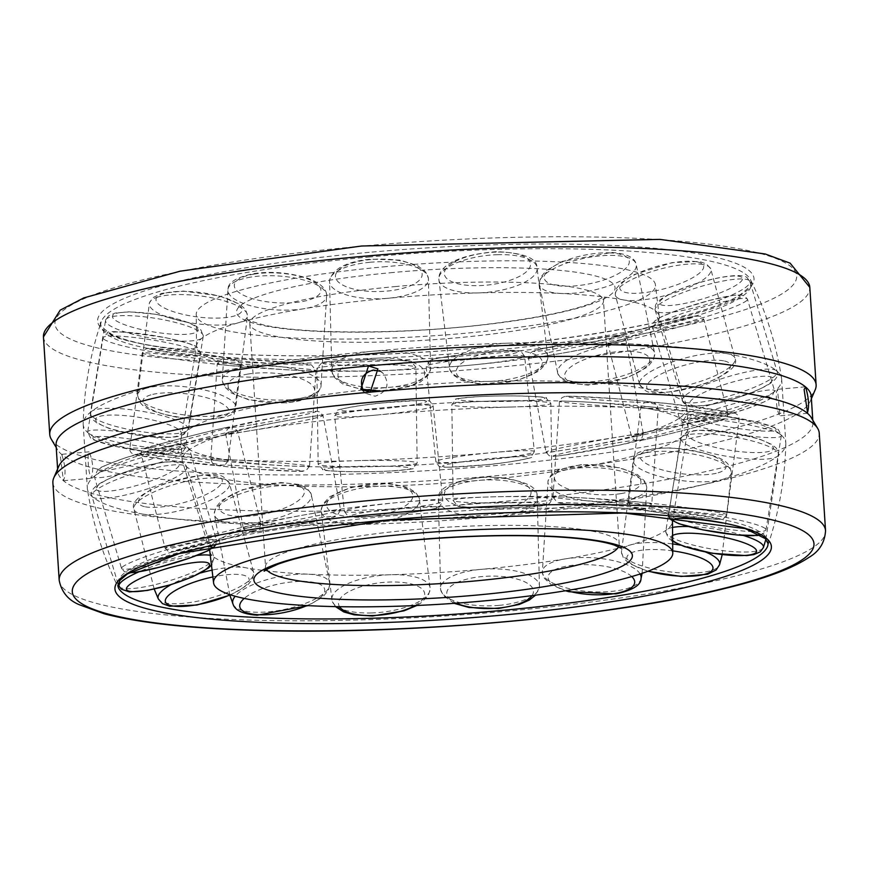 <?xml version="1.0" encoding="UTF-8"?>
<svg xmlns="http://www.w3.org/2000/svg" width="869" height="869" viewBox="0 0 869 869"><rect width="100%" height="100%" fill="white"/><g stroke="black" fill="none" stroke-linecap="round" stroke-linejoin="round"><path stroke-width="0.65" stroke-dasharray="4.34 3.26" d="M386.227 266.62A230.089 36.281 176.3 0 0 196.231 314.817A230.089 36.281 176.3 0 0 428.178 336.14A230.089 36.281 176.3 0 0 655.454 285.119A230.089 36.281 176.3 0 0 386.227 266.62M672.454 520.824A231.849 36.552 176.3 0 0 401.174 502.249A231.849 36.552 176.3 0 0 209.755 549.795M209.809 551.435A231.849 36.552 176.3 0 0 443.451 572.291A231.849 36.552 176.3 0 0 672.465 521.519M391.484 406.996A253.509 39.974 176.3 0 0 182.153 460.059A253.509 39.974 176.3 0 0 182.794 462.482A253.509 39.974 176.3 0 0 437.715 483.588A253.509 39.974 176.3 0 0 687.803 429.818A253.509 39.974 176.3 0 0 688.118 427.342A253.509 39.974 176.3 0 0 391.484 406.996M362.873 389.985A253.509 39.974 176.3 0 0 181.197 437.824A253.509 39.974 176.3 0 0 180.882 440.311A253.509 39.974 176.3 0 0 436.444 463.84A253.509 39.974 176.3 0 0 686.847 407.594A253.509 39.974 176.3 0 0 686.206 405.171A253.509 39.974 176.3 0 0 390.214 387.248A253.509 39.974 176.3 0 0 363.59 389.909M387.987 298.273A231.849 36.552 176.3 0 0 196.535 346.134A231.849 36.552 176.3 0 0 196.535 346.286A231.849 36.552 176.3 0 0 430.264 368.315A231.849 36.552 176.3 0 0 659.213 316.37A231.849 36.552 176.3 0 0 659.191 316.218A231.849 36.552 176.3 0 0 387.987 298.273M372.182 351.261A349.968 55.181 176.3 0 0 83.185 423.724A349.968 55.181 176.3 0 0 83.185 424.365A349.968 55.181 176.3 0 0 435.999 456.985A349.968 55.181 176.3 0 0 781.665 379.199A349.968 55.181 176.3 0 0 781.589 378.569A349.968 55.181 176.3 0 0 372.182 351.261A49.511 18.499 178.6 0 0 331.806 371.541A49.511 18.499 178.6 0 0 381.654 387.748A49.511 18.499 178.6 0 0 430.633 369.064A49.511 18.499 178.6 0 0 372.182 351.261M380.09 371.237L382.903 373.083C390.3 384 387.683 391.713 375.05 396.231L365.675 393.32L363.503 390.963M376.31 415.067A349.968 55.181 176.3 0 0 87.335 488.454A349.968 55.181 176.3 0 0 87.411 489.084A349.968 55.181 176.3 0 0 440.127 520.792A349.968 55.181 176.3 0 0 785.815 443.918A349.968 55.181 176.3 0 0 785.815 443.288A349.968 55.181 176.3 0 0 376.31 415.067A49.511 3.291 174.2 0 1 334.641 416.012A49.511 3.291 174.2 0 1 383.566 407.757A49.511 3.291 174.2 0 1 433.142 405.997A49.511 3.291 174.2 0 1 376.31 415.067M88.149 454.476C87.91 466.273 89.018 474.213 91.473 478.308C93.624 469.217 92.831 460.396 89.072 451.837L88.149 454.476M776.408 391.995L777.527 389.334L779.928 415.816C777.136 411.754 775.963 403.813 776.408 391.995M51.293 439.193A383.979 60.548 176.3 0 0 436.846 470.086A383.979 60.548 176.3 0 0 815.209 389.79M56.072 445.145A378.373 59.657 176.3 0 0 57.582 449.816A378.373 59.657 176.3 0 0 61.71 454.498A378.373 59.657 176.3 0 0 453.216 479.188A378.373 59.657 176.3 0 0 810.332 401.141A378.373 59.657 176.3 0 0 811.233 396.307M58.668 466.512A378.373 59.657 176.3 0 0 57.767 471.346A378.373 59.657 176.3 0 0 63.404 480.687C66.044 474.42 65.479 465.697 61.71 454.498L60.461 456.985L63.404 480.687A378.373 59.657 176.3 0 0 469.966 504.27A378.373 59.657 176.3 0 0 812.928 422.508A378.373 59.657 176.3 0 0 811.418 417.826M63.404 480.687L91.473 478.308M52.879 482.762A383.979 60.548 176.3 0 0 439.964 518.402A383.979 60.548 176.3 0 0 819.25 433.207M393.19 272.486A189.627 29.894 176.3 0 0 280.73 328.319A189.627 29.894 176.3 0 0 603.597 299.001A189.627 29.894 176.3 0 0 393.19 272.486M396.123 286.498A177.222 27.938 176.3 0 0 249.783 323.594A177.222 27.938 176.3 0 0 428.439 340.04A177.222 27.938 176.3 0 0 603.488 300.717A177.222 27.938 176.3 0 0 396.123 286.498M618.576 546.786A177.222 27.938 176.3 0 0 619.217 544.059A177.222 27.938 176.3 0 0 411.852 529.84A177.222 27.938 176.3 0 0 265.512 566.925A177.222 27.938 176.3 0 0 266.501 569.553M369.977 256.942A326.027 51.401 176.3 0 0 101.239 321.812L101.239 321.812A326.027 51.401 176.3 0 0 429.427 355.443A326.027 51.401 176.3 0 0 750.566 279.818L750.566 279.818A326.027 51.401 176.3 0 0 369.977 256.942M785.815 443.918C784.946 478.797 778.928 512.775 767.761 545.841A326.027 51.401 176.3 0 0 386.748 516.316A326.027 51.401 176.3 0 0 118.434 587.835C103.118 556.475 92.766 523.562 87.411 489.084M361.862 246.144A371.574 58.581 176.3 0 0 141.506 355.551A371.574 58.581 176.3 0 0 774.16 298.11A371.574 58.581 176.3 0 0 361.862 246.144M43.45 336.933A383.979 60.548 176.3 0 0 430.535 372.573A383.979 60.548 176.3 0 0 809.81 287.378M369.216 252.325A328.906 51.858 176.3 0 0 174.158 349.164A328.906 51.858 176.3 0 0 734.153 298.317A328.906 51.858 176.3 0 0 369.216 252.325M59.19 580.275A383.979 60.548 176.3 0 0 446.275 615.904A383.979 60.548 176.3 0 0 825.55 530.709M88.421 433.153A49.511 5.811 -170.7 0 0 139.942 446.286A49.511 5.811 -170.7 0 0 185.379 447.926A49.511 5.811 -170.7 0 0 137.476 434.131A49.511 5.811 -170.7 0 0 87.671 431.991A49.511 5.811 -170.7 0 0 88.421 433.153M93.537 439.214A43.363 5.095 -170.7 0 0 163.22 453.477A43.363 5.095 -170.7 0 0 150.294 442.593A43.363 5.095 -170.7 0 0 93.537 439.214M103.759 339.106A49.511 5.811 -170.7 0 0 156.018 352.347A49.511 5.811 -170.7 0 0 200.75 353.705A49.511 5.811 -170.7 0 0 152.901 340.094A49.511 5.811 -170.7 0 0 103.042 337.748A49.511 5.811 -170.7 0 0 103.759 339.106M110.58 334.706A43.363 5.095 -170.7 0 0 180.274 348.958A43.363 5.095 -170.7 0 0 167.337 338.084A43.363 5.095 -170.7 0 0 110.58 334.706M119.194 586.379A49.511 9.396 163.2 0 0 119.792 587.14A49.511 9.396 163.2 0 0 171.486 580.123A49.511 9.396 163.2 0 0 213.937 557.746A49.511 9.396 163.2 0 0 210.494 555.367M196.752 555.487A49.511 9.396 163.2 0 0 138.986 571.824M92.538 496.959A49.511 9.396 163.2 0 0 145.416 489.562A49.511 9.396 163.2 0 0 186.553 467.109A49.511 9.396 163.2 0 0 136.629 472.606A49.511 9.396 163.2 0 0 91.788 495.71A49.511 9.396 163.2 0 0 92.538 496.959M96.817 490.04A43.363 8.234 163.2 0 0 164.643 475.354A43.363 8.234 163.2 0 0 151.706 464.481A43.363 8.234 163.2 0 0 96.817 490.04M137.66 450.164A49.511 1.781 -172.6 0 0 192.57 458.006A49.511 1.781 -172.6 0 0 228.091 460.885A49.511 1.781 -172.6 0 0 179.22 452.771A49.511 1.781 -172.6 0 0 129.894 448.198A49.511 1.781 -172.6 0 0 137.66 450.164M142.103 455.997A43.363 1.553 -172.6 0 0 216.522 465.469A43.363 1.553 -172.6 0 0 176.32 457.996A43.363 1.553 -172.6 0 0 142.103 455.997M149.957 355.063A49.511 1.781 -172.6 0 0 205.106 362.938A49.511 1.781 -172.6 0 0 240.387 365.762A49.511 1.781 -172.6 0 0 191.517 357.67A49.511 1.781 -172.6 0 0 142.19 353.075A49.511 1.781 -172.6 0 0 149.957 355.063M155.768 350.316A43.363 1.553 -172.6 0 0 230.176 359.788A43.363 1.553 -172.6 0 0 189.974 352.314A43.363 1.553 -172.6 0 0 155.768 350.316M158.31 598.915A49.511 13.426 164.8 0 0 165.99 603.097A49.511 13.426 164.8 0 0 220.52 594.993A49.511 13.426 164.8 0 0 253.781 572.986A49.511 13.426 164.8 0 0 212.503 570.042M200.609 572.964A49.511 13.426 164.8 0 0 171.052 584.631M230.307 594.776A43.363 11.764 164.8 0 0 248.197 577.483A43.363 11.764 164.8 0 0 213.144 576.886M141.788 513.97A49.511 13.426 164.8 0 0 198.132 505.226A49.511 13.426 164.8 0 0 229.297 482.816A49.511 13.426 164.8 0 0 178.156 483.36A49.511 13.426 164.8 0 0 133.815 508.756A49.511 13.426 164.8 0 0 141.788 513.97M145.395 506.823A43.363 11.764 164.8 0 0 217.934 487.357A43.363 11.764 164.8 0 0 177.732 479.873A43.363 11.764 164.8 0 0 145.395 506.823M231.784 459.831A49.511 1.369 -176.1 0 1 283.066 463.199A49.511 1.369 -176.1 0 1 309.538 466.208A49.511 1.369 -176.1 0 1 260.059 464.231A49.511 1.369 -176.1 0 1 210.754 459.538A49.511 1.369 -176.1 0 1 231.784 459.831M234.945 465.523A43.363 1.195 -176.1 0 1 302.89 470.987A43.363 1.195 -176.1 0 1 241.539 468.043A43.363 1.195 -176.1 0 1 234.945 465.523M238.247 364.133A49.511 1.369 -176.1 0 1 289.366 367.489A49.511 1.369 -176.1 0 1 316.012 370.498A49.511 1.369 -176.1 0 1 266.522 368.532A49.511 1.369 -176.1 0 1 217.217 363.818A49.511 1.369 -176.1 0 1 238.247 364.133M242.125 359.179A43.363 1.195 -176.1 0 1 310.07 364.643A43.363 1.195 -176.1 0 1 248.719 361.7A43.363 1.195 -176.1 0 1 242.125 359.179M232.99 604.031A49.511 16.576 168.3 0 0 254.291 612.167A49.511 16.576 168.3 0 0 304.574 603.694A49.511 16.576 168.3 0 0 329.807 583.935A49.511 16.576 168.3 0 0 288.617 575.126A49.511 16.576 168.3 0 0 235.173 596.243M307.029 605.574A43.363 14.523 168.3 0 0 309.929 581.785A43.363 14.523 168.3 0 0 244.232 598.415M235.912 523.638A49.511 16.576 168.3 0 0 288.302 514.361A49.511 16.576 168.3 0 0 311.091 493.777A49.511 16.576 168.3 0 0 259.483 488.411A49.511 16.576 168.3 0 0 214.274 513.883A49.511 16.576 168.3 0 0 235.912 523.638M238.236 516.36A43.363 14.523 168.3 0 0 304.302 492.875A43.363 14.523 168.3 0 0 242.951 489.92A43.363 14.523 168.3 0 0 238.236 516.36M356.453 460.679A49.511 3.15 179.3 0 1 417.142 462.981A49.511 3.15 179.3 0 1 367.685 466.74A49.511 3.15 179.3 0 1 318.141 464.274A49.511 3.15 179.3 0 1 356.453 460.679M357.909 466.371A43.363 2.759 179.3 0 1 409.19 469.184A43.363 2.759 179.3 0 1 336.021 471.215A43.363 2.759 179.3 0 1 357.909 466.371M355.204 364.926A49.511 3.15 179.3 0 1 415.893 367.174A49.511 3.15 179.3 0 1 366.425 370.987A49.511 3.15 179.3 0 1 316.881 368.467A49.511 3.15 179.3 0 1 355.204 364.926M356.518 359.962A43.363 2.759 179.3 0 1 407.8 362.786A43.363 2.759 179.3 0 1 334.63 364.817A43.363 2.759 179.3 0 1 356.518 359.962M371.248 612.96A49.511 18.358 173.1 0 0 430.198 588.965A49.511 18.358 173.1 0 0 378.808 575.626A49.511 18.358 173.1 0 0 332.056 600.794A49.511 18.358 173.1 0 0 371.248 612.96M414.915 605.574A43.363 16.076 173.1 0 0 391.528 582.002A43.363 16.076 173.1 0 0 339.551 606.692M360.581 524.485A49.511 18.358 173.1 0 0 419.292 498.437A49.511 18.358 173.1 0 0 368.141 487.151A49.511 18.358 173.1 0 0 321.139 510.266A49.511 18.358 173.1 0 0 360.581 524.485M361.2 517.196A43.363 16.076 173.1 0 0 410.602 491.072A43.363 16.076 173.1 0 0 337.444 493.103A43.363 16.076 173.1 0 0 361.2 517.196M492.69 452.586A49.511 3.291 174.2 0 1 534.359 451.641A49.511 3.291 174.2 0 1 485.434 459.886A49.511 3.291 174.2 0 1 435.858 461.656A49.511 3.291 174.2 0 1 492.69 452.586M492.288 458.387A43.363 2.879 174.2 0 1 519.238 460.331A43.363 2.879 174.2 0 1 445.395 467.033A43.363 2.879 174.2 0 1 492.288 458.387M483.012 357.333A49.511 3.291 174.2 0 1 524.659 356.323A49.511 3.291 174.2 0 1 475.745 364.643A49.511 3.291 174.2 0 1 426.158 366.349A49.511 3.291 174.2 0 1 483.012 357.333M481.524 352.532A43.363 2.879 174.2 0 1 508.474 354.487A43.363 2.879 174.2 0 1 434.63 361.189A43.363 2.879 174.2 0 1 481.524 352.532M499.045 605.367A49.511 18.499 178.6 0 0 539.464 587.183A49.511 18.499 178.6 0 0 489.573 568.88A49.511 18.499 178.6 0 0 440.648 589.66A49.511 18.499 178.6 0 0 499.045 605.367M532.013 595.634A43.363 16.207 178.6 0 0 481.285 576.647A43.363 16.207 178.6 0 0 456.312 603.184M496.818 516.392A49.511 18.499 178.6 0 0 537.194 496.112A49.511 18.499 178.6 0 0 487.346 479.905A49.511 18.499 178.6 0 0 438.367 498.578A49.511 18.499 178.6 0 0 496.818 516.392M495.58 509.212A43.363 16.207 178.6 0 0 520.65 482.208A43.363 16.207 178.6 0 0 446.818 488.91A43.363 16.207 178.6 0 0 495.58 509.212M619.76 436.781A49.511 1.771 169.5 0 1 643.332 433.935A49.511 1.771 169.5 0 1 594.983 444.732A49.511 1.771 169.5 0 1 545.993 452.065A49.511 1.771 169.5 0 1 570.455 445.927A49.511 1.771 169.5 0 1 619.76 436.781M617.62 442.788A43.363 1.553 169.5 0 1 616.273 445.775A43.363 1.553 169.5 0 1 553.01 456.127A43.363 1.553 169.5 0 1 617.62 442.788M602.206 342.505A49.511 1.771 169.5 0 1 625.767 339.649A49.511 1.771 169.5 0 1 577.429 350.457A49.511 1.771 169.5 0 1 528.428 357.767A49.511 1.771 169.5 0 1 553.118 351.608A49.511 1.771 169.5 0 1 602.206 342.505M598.111 338.03A43.363 1.553 169.5 0 1 596.764 341.017A43.363 1.553 169.5 0 1 533.501 351.369A43.363 1.553 169.5 0 1 598.111 338.03M640.127 573.985A49.511 16.978 -176.4 0 0 585.988 557.507A49.511 16.978 -176.4 0 0 542.321 572.497A49.511 16.978 -176.4 0 0 568.587 588.476A49.511 16.978 -176.4 0 0 618.25 590.54A49.511 16.978 -176.4 0 0 641.007 578.689M631.752 576.56A43.363 14.871 -176.4 0 0 564.654 566.534A43.363 14.871 -176.4 0 0 566.642 590.583M623.888 500.587A49.511 16.978 -176.4 0 0 646.753 486.988A49.511 16.978 -176.4 0 0 598.426 467.815A49.511 16.978 -176.4 0 0 548.067 480.796A49.511 16.978 -176.4 0 0 572.008 497.97A49.511 16.978 -176.4 0 0 623.888 500.587M620.911 493.614A43.363 14.871 -176.4 0 0 617.685 467.652A43.363 14.871 -176.4 0 0 554.422 478.015A43.363 14.871 -176.4 0 0 620.911 493.614M718.305 415.664A49.511 1.173 165.7 0 0 727.603 412.579A49.511 1.173 165.7 0 0 679.33 423.648A49.511 1.173 165.7 0 0 631.644 436.998A49.511 1.173 165.7 0 0 664.904 429.677A49.511 1.173 165.7 0 0 718.305 415.664M714.818 421.965A43.363 1.021 165.7 0 0 685.532 427.733A43.363 1.021 165.7 0 0 642.463 440.159A43.363 1.021 165.7 0 0 714.818 421.965M694.646 322.692A49.511 1.173 165.7 0 0 703.944 319.607A49.511 1.173 165.7 0 0 655.671 330.687A49.511 1.173 165.7 0 0 607.985 344.026A49.511 1.173 165.7 0 0 641.105 336.748A49.511 1.173 165.7 0 0 694.646 322.692M688.53 318.662A43.363 1.021 165.7 0 0 659.245 324.43A43.363 1.021 165.7 0 0 616.175 336.857A43.363 1.021 165.7 0 0 688.53 318.662M672.291 543.896A49.511 14.034 -172.7 0 0 621.444 552.097A49.511 14.034 -172.7 0 0 655.813 569.564A49.511 14.034 -172.7 0 0 710.69 570.737A49.511 14.034 -172.7 0 0 719.565 564.72M705.758 552.108A49.511 14.034 -172.7 0 0 680.46 545.135M672.639 550.859A43.363 12.296 -172.7 0 0 628.732 554.444A43.363 12.296 -172.7 0 0 648.393 571.085M722.432 479.471A49.511 14.034 -172.7 0 0 731.459 472.291A49.511 14.034 -172.7 0 0 684.12 452.64A49.511 14.034 -172.7 0 0 633.338 459.668A49.511 14.034 -172.7 0 0 665.611 477.885A49.511 14.034 -172.7 0 0 722.432 479.471M718.109 472.79A43.363 12.296 -172.7 0 0 686.944 449.621A43.363 12.296 -172.7 0 0 643.875 462.047A43.363 12.296 -172.7 0 0 718.109 472.79M773.334 392.451A49.511 5.095 163.5 0 0 774.561 390.811A49.511 5.095 163.5 0 0 725.626 399.892A49.511 5.095 163.5 0 0 679.612 418.88A49.511 5.095 163.5 0 0 722.715 411.33A49.511 5.095 163.5 0 0 773.334 392.451M769.098 399.077A43.363 4.464 163.5 0 0 716.458 408.962A43.363 4.464 163.5 0 0 700.153 421.563A43.363 4.464 163.5 0 0 769.098 399.077M746.265 300.924A49.511 5.095 163.5 0 0 747.449 299.142A49.511 5.095 163.5 0 0 698.524 308.376A49.511 5.095 163.5 0 0 652.51 327.222A49.511 5.095 163.5 0 0 694.994 319.988A49.511 5.095 163.5 0 0 746.265 300.924M739.019 297.361A43.363 4.464 163.5 0 0 686.391 307.246A43.363 4.464 163.5 0 0 670.086 319.857A43.363 4.464 163.5 0 0 739.019 297.361M672.226 527.516A49.511 10.113 -170.7 0 0 665.73 531.567A49.511 10.113 -170.7 0 0 709.115 548.567A49.511 10.113 -170.7 0 0 762.309 548.969A49.511 10.113 -170.7 0 0 763.406 547.524M743.462 535.489A49.511 10.113 -170.7 0 0 688.129 526.505M672.128 535.804A43.363 8.864 -170.7 0 0 672.182 540.04M777.462 456.268A49.511 10.113 -170.7 0 0 778.657 454.237A49.511 10.113 -170.7 0 0 731.296 436.553A49.511 10.113 -170.7 0 0 680.97 438.313A49.511 10.113 -170.7 0 0 722.932 455.628A49.511 10.113 -170.7 0 0 777.462 456.268M772.378 449.903A43.363 8.864 -170.7 0 0 717.881 430.839A43.363 8.864 -170.7 0 0 701.565 443.451A43.363 8.864 -170.7 0 0 772.378 449.903M776.462 370.694A49.511 9.396 163.2 0 0 723.486 378.113A49.511 9.396 163.2 0 0 682.458 400.576A49.511 9.396 163.2 0 0 732.48 395.004A49.511 9.396 163.2 0 0 777.212 371.932A49.511 9.396 163.2 0 0 776.462 370.694M772.183 377.602A43.363 8.234 163.2 0 0 704.357 392.299A43.363 8.234 163.2 0 0 717.294 403.173A43.363 8.234 163.2 0 0 772.183 377.602M749.208 280.513A49.511 9.396 163.2 0 0 697.611 287.498A49.511 9.396 163.2 0 0 655.052 309.864A49.511 9.396 163.2 0 0 655.063 309.896A49.511 9.396 163.2 0 0 705.215 304.823A49.511 9.396 163.2 0 0 749.806 281.274A49.511 9.396 163.2 0 0 749.806 281.263A49.511 9.396 163.2 0 0 749.208 280.513M741.898 277.396A43.363 8.234 163.2 0 0 674.072 292.082A43.363 8.234 163.2 0 0 687.01 302.955A43.363 8.234 163.2 0 0 741.898 277.396M765.241 528.548A49.511 5.811 -170.7 0 0 712.906 515.295A49.511 5.811 -170.7 0 0 668.25 513.959A49.511 5.811 -170.7 0 0 716.186 527.57A49.511 5.811 -170.7 0 0 765.958 529.894A49.511 5.811 -170.7 0 0 765.241 528.548M759.017 534.207A43.363 5.095 -170.7 0 0 758.42 532.947A43.363 5.095 -170.7 0 0 722.889 523.04M780.579 434.5A49.511 5.811 -170.7 0 0 729.113 421.378A49.511 5.811 -170.7 0 0 683.631 419.705A49.511 5.811 -170.7 0 0 731.459 433.512A49.511 5.811 -170.7 0 0 781.329 435.662A49.511 5.811 -170.7 0 0 780.579 434.5M775.463 428.439A43.363 5.095 -170.7 0 0 705.78 414.176A43.363 5.095 -170.7 0 0 718.706 425.05A43.363 5.095 -170.7 0 0 775.463 428.439M727.212 353.683A49.511 13.426 164.8 0 0 670.89 362.416A49.511 13.426 164.8 0 0 639.703 384.826A49.511 13.426 164.8 0 0 690.822 384.304A49.511 13.426 164.8 0 0 735.185 358.897A49.511 13.426 164.8 0 0 727.212 353.683M723.605 360.831A43.363 11.764 164.8 0 0 651.066 380.296A43.363 11.764 164.8 0 0 691.268 387.78A43.363 11.764 164.8 0 0 723.605 360.831M703.01 264.545A49.511 13.426 164.8 0 0 648.48 272.66A49.511 13.426 164.8 0 0 615.219 294.667L615.219 294.667A49.511 13.426 164.8 0 0 666.621 295.178A49.511 13.426 164.8 0 0 710.69 268.738A49.511 13.426 164.8 0 0 710.69 268.727A49.511 13.426 164.8 0 0 703.01 264.545M696.71 261.786A43.363 11.764 164.8 0 0 624.17 281.252A43.363 11.764 164.8 0 0 664.372 288.736A43.363 11.764 164.8 0 0 696.71 261.786M719.043 512.591A49.511 1.781 -172.6 0 0 663.894 504.715A49.511 1.781 -172.6 0 0 628.613 501.88A49.511 1.781 -172.6 0 0 677.483 509.984A49.511 1.781 -172.6 0 0 726.81 514.578A49.511 1.781 -172.6 0 0 719.043 512.591M713.232 517.337A43.363 1.553 -172.6 0 0 638.824 507.854A43.363 1.553 -172.6 0 0 679.026 515.339A43.363 1.553 -172.6 0 0 713.232 517.337M731.34 417.489A49.511 1.781 -172.6 0 0 676.43 409.647A49.511 1.781 -172.6 0 0 640.909 406.768A49.511 1.781 -172.6 0 0 689.769 414.882A49.511 1.781 -172.6 0 0 739.106 419.455A49.511 1.781 -172.6 0 0 731.34 417.489M726.897 411.656A43.363 1.553 -172.6 0 0 652.478 402.173A43.363 1.553 -172.6 0 0 692.68 409.657A43.363 1.553 -172.6 0 0 726.897 411.656M633.088 344.015A49.511 16.576 168.3 0 0 580.698 353.292A49.511 16.576 168.3 0 0 557.909 373.876A49.511 16.576 168.3 0 0 609.517 379.232A49.511 16.576 168.3 0 0 654.726 353.77A49.511 16.576 168.3 0 0 633.088 344.015M630.764 351.293A43.363 14.523 168.3 0 0 564.698 374.778A43.363 14.523 168.3 0 0 626.049 377.722A43.363 14.523 168.3 0 0 630.764 351.293M614.709 255.486A49.511 16.576 168.3 0 0 564.426 263.948A49.511 16.576 168.3 0 0 539.193 283.718L539.193 283.718A49.511 16.576 168.3 0 0 591.137 290.702A49.511 16.576 168.3 0 0 636.01 263.611L636.01 263.611A49.511 16.576 168.3 0 0 614.709 255.486M610.342 252.912A43.363 14.523 168.3 0 0 544.276 276.396A43.363 14.523 168.3 0 0 605.628 279.351A43.363 14.523 168.3 0 0 610.342 252.912M630.753 503.52A49.511 1.369 -176.1 0 1 579.634 500.164A49.511 1.369 -176.1 0 1 552.988 497.155A49.511 1.369 -176.1 0 1 602.478 499.121A49.511 1.369 -176.1 0 1 651.783 503.824A49.511 1.369 -176.1 0 1 630.753 503.52M626.875 508.463A43.363 1.195 -176.1 0 1 558.93 502.999A43.363 1.195 -176.1 0 1 620.281 505.954A43.363 1.195 -176.1 0 1 626.875 508.463M637.216 407.822A49.511 1.369 -176.1 0 1 585.934 404.454A49.511 1.369 -176.1 0 1 559.462 401.445A49.511 1.369 -176.1 0 1 608.952 403.422A49.511 1.369 -176.1 0 1 658.246 408.115A49.511 1.369 -176.1 0 1 637.216 407.822M634.055 402.119A43.363 1.195 -176.1 0 1 566.11 396.655A43.363 1.195 -176.1 0 1 627.461 399.61A43.363 1.195 -176.1 0 1 634.055 402.119M508.419 343.157A49.511 18.358 173.1 0 0 449.707 369.216A49.511 18.358 173.1 0 0 500.859 380.503A49.511 18.358 173.1 0 0 547.861 357.387A49.511 18.358 173.1 0 0 508.419 343.157M507.8 350.457A43.363 16.076 173.1 0 0 458.397 376.581A43.363 16.076 173.1 0 0 531.556 374.55A43.363 16.076 173.1 0 0 507.8 350.457M497.752 254.682A49.511 18.358 173.1 0 0 438.802 278.688L438.802 278.688A49.511 18.358 173.1 0 0 490.192 292.017A49.511 18.358 173.1 0 0 536.944 266.859L536.944 266.859A49.511 18.358 173.1 0 0 497.752 254.682M495.949 252.129A43.363 16.076 173.1 0 0 446.547 278.265A43.363 16.076 173.1 0 0 519.716 276.233A43.363 16.076 173.1 0 0 495.949 252.129M513.796 502.727A49.511 3.15 179.3 0 1 453.107 500.479A49.511 3.15 179.3 0 1 502.575 496.655A49.511 3.15 179.3 0 1 552.119 499.186A49.511 3.15 179.3 0 1 513.796 502.727M512.482 507.692A43.363 2.759 179.3 0 1 461.2 504.867A43.363 2.759 179.3 0 1 534.37 502.836A43.363 2.759 179.3 0 1 512.482 507.692M512.547 406.974A49.511 3.15 179.3 0 1 451.858 404.672A49.511 3.15 179.3 0 1 501.315 400.902A49.511 3.15 179.3 0 1 550.859 403.379A49.511 3.15 179.3 0 1 512.547 406.974M511.091 401.282A43.363 2.759 179.3 0 1 459.81 398.458A43.363 2.759 179.3 0 1 532.979 396.427A43.363 2.759 179.3 0 1 511.091 401.282M375.701 390.398A43.363 16.207 178.6 0 0 424.659 372.844A43.363 16.207 178.6 0 0 373.42 358.441A43.363 16.207 178.6 0 0 338.356 372.975A43.363 16.207 178.6 0 0 362.46 389.203M369.955 262.275A49.511 18.499 178.6 0 0 329.536 280.459L329.536 280.459A49.511 18.499 178.6 0 0 379.427 298.762A49.511 18.499 178.6 0 0 428.352 277.993L428.352 277.993A49.511 18.499 178.6 0 0 369.955 262.275M370.944 259.559A43.363 16.207 178.6 0 0 345.873 286.564A43.363 16.207 178.6 0 0 419.716 279.861A43.363 16.207 178.6 0 0 370.944 259.559M385.988 510.32A49.511 3.291 174.2 0 1 344.341 511.32A49.511 3.291 174.2 0 1 393.255 503.01A49.511 3.291 174.2 0 1 442.842 501.304A49.511 3.291 174.2 0 1 385.988 510.32M387.476 515.111A43.363 2.879 174.2 0 1 360.526 513.166A43.363 2.879 174.2 0 1 434.37 506.464A43.363 2.879 174.2 0 1 387.476 515.111M376.712 409.266A43.363 2.879 174.2 0 1 349.762 407.322A43.363 2.879 174.2 0 1 423.605 400.62A43.363 2.879 174.2 0 1 376.712 409.266M245.112 367.066A49.511 16.978 -176.4 0 0 222.247 380.665A49.511 16.978 -176.4 0 0 270.574 399.827A49.511 16.978 -176.4 0 0 320.933 386.846A49.511 16.978 -176.4 0 0 296.992 369.683A49.511 16.978 -176.4 0 0 245.112 367.066M248.089 374.028A43.363 14.871 -176.4 0 0 251.315 399.99A43.363 14.871 -176.4 0 0 314.578 389.638A43.363 14.871 -176.4 0 0 248.089 374.028M250.75 277.113A49.511 16.978 -176.4 0 0 227.993 288.964L227.993 288.964A49.511 16.978 -176.4 0 0 276.212 309.875A49.511 16.978 -176.4 0 0 326.679 295.156A49.511 16.978 -176.4 0 0 326.679 295.145A49.511 16.978 -176.4 0 0 300.413 279.177A49.511 16.978 -176.4 0 0 250.75 277.113M254.356 274.072A43.363 14.871 -176.4 0 0 257.582 300.033A43.363 14.871 -176.4 0 0 320.846 289.67A43.363 14.871 -176.4 0 0 254.356 274.072M266.794 525.148A49.511 1.771 169.5 0 1 243.233 528.004A49.511 1.771 169.5 0 1 291.571 517.196A49.511 1.771 169.5 0 1 340.572 509.875A49.511 1.771 169.5 0 1 315.882 516.045A49.511 1.771 169.5 0 1 266.794 525.148M270.889 529.623A43.363 1.553 169.5 0 1 272.236 526.636A43.363 1.553 169.5 0 1 335.499 516.284A43.363 1.553 169.5 0 1 270.889 529.623M249.24 430.872A49.511 1.771 169.5 0 1 225.668 433.718A49.511 1.771 169.5 0 1 274.017 422.921A49.511 1.771 169.5 0 1 323.007 415.588A49.511 1.771 169.5 0 1 298.545 421.726A49.511 1.771 169.5 0 1 249.24 430.872M251.38 424.854A43.363 1.553 169.5 0 1 252.727 421.878A43.363 1.553 169.5 0 1 315.99 411.515A43.363 1.553 169.5 0 1 251.38 424.854M146.568 388.182A49.511 14.034 -172.7 0 0 137.541 395.362A49.511 14.034 -172.7 0 0 184.88 415.013A49.511 14.034 -172.7 0 0 235.662 407.985A49.511 14.034 -172.7 0 0 203.389 389.757A49.511 14.034 -172.7 0 0 146.568 388.182M150.891 394.863A43.363 12.296 -172.7 0 0 182.055 418.032A43.363 12.296 -172.7 0 0 225.125 405.606A43.363 12.296 -172.7 0 0 150.891 394.863M158.31 296.916A49.511 14.034 -172.7 0 0 149.435 302.933L149.435 302.933A49.511 14.034 -172.7 0 0 196.622 323.746A49.511 14.034 -172.7 0 0 247.556 315.556L247.556 315.556A49.511 14.034 -172.7 0 0 213.177 298.078A49.511 14.034 -172.7 0 0 158.31 296.916M163.937 293.44A43.363 12.296 -172.7 0 0 195.101 316.62A43.363 12.296 -172.7 0 0 238.171 304.193A43.363 12.296 -172.7 0 0 163.937 293.44M174.354 544.95A49.511 1.173 165.7 0 0 165.056 548.046A49.511 1.173 165.7 0 0 213.318 536.966A49.511 1.173 165.7 0 0 261.015 523.627A49.511 1.173 165.7 0 0 227.906 530.905A49.511 1.173 165.7 0 0 174.354 544.95M180.47 548.991A43.363 1.021 165.7 0 0 209.755 543.223A43.363 1.021 165.7 0 0 252.825 530.796A43.363 1.021 165.7 0 0 180.47 548.991M150.695 451.989A49.511 1.173 165.7 0 0 141.397 455.074A49.511 1.173 165.7 0 0 189.681 443.994A49.511 1.173 165.7 0 0 237.356 430.655A49.511 1.173 165.7 0 0 204.085 437.976A49.511 1.173 165.7 0 0 150.695 451.989M154.182 445.688A43.363 1.021 165.7 0 0 183.468 439.91A43.363 1.021 165.7 0 0 226.537 427.483A43.363 1.021 165.7 0 0 154.182 445.688M91.538 411.385A49.511 10.113 -170.7 0 0 90.343 413.416A49.511 10.113 -170.7 0 0 137.606 431.078A49.511 10.113 -170.7 0 0 188.019 429.373A49.511 10.113 -170.7 0 0 146.166 412.036A49.511 10.113 -170.7 0 0 91.538 411.385M96.622 417.75A43.363 8.864 -170.7 0 0 151.119 436.814A43.363 8.864 -170.7 0 0 167.435 424.202A43.363 8.864 -170.7 0 0 96.622 417.75M106.691 318.684A49.511 10.113 -170.7 0 0 105.594 320.118A49.511 10.113 -170.7 0 0 105.594 320.129A49.511 10.113 -170.7 0 0 152.759 338.378A49.511 10.113 -170.7 0 0 203.27 336.086A49.511 10.113 -170.7 0 0 203.27 336.064A49.511 10.113 -170.7 0 0 159.831 319.075A49.511 10.113 -170.7 0 0 106.691 318.684M113.448 314.73A43.363 8.864 -170.7 0 0 167.956 333.805A43.363 8.864 -170.7 0 0 184.261 321.193A43.363 8.864 -170.7 0 0 113.448 314.73M122.735 566.729A49.511 5.095 163.5 0 0 121.551 568.511A49.511 5.095 163.5 0 0 170.443 559.288A49.511 5.095 163.5 0 0 216.49 540.442A49.511 5.095 163.5 0 0 174.028 547.655A49.511 5.095 163.5 0 0 122.735 566.729M207.007 546.59A43.363 4.464 163.5 0 0 164.86 556.54A43.363 4.464 163.5 0 0 129.981 570.281A43.363 4.464 163.5 0 0 129.894 572.378M95.666 475.191A49.511 5.095 163.5 0 0 94.439 476.842A49.511 5.095 163.5 0 0 143.396 467.75A49.511 5.095 163.5 0 0 189.388 448.762A49.511 5.095 163.5 0 0 146.274 456.323A49.511 5.095 163.5 0 0 95.666 475.191M99.902 468.576A43.363 4.464 163.5 0 0 152.542 458.691A43.363 4.464 163.5 0 0 168.847 446.079A43.363 4.464 163.5 0 0 99.902 468.576M264.458 571.118L265.512 566.925L249.783 323.594L248.197 319.575C246.036 319.52 251.184 321.324 263.655 324.973C307.984 335.173 415.045 333.642 490.844 323.8C536.303 318.097 569.727 311.308 591.105 303.433L604.542 296.525L603.488 300.717L619.217 544.059L620.803 548.078M209.57 549.892L182.794 462.482M672.487 520.846L687.803 429.818M688.118 427.342L686.847 407.594M182.153 460.059L180.882 440.311M181.197 437.824L196.535 346.286M686.206 405.171L659.213 316.37M196.535 346.134L196.231 314.817M659.191 316.218L655.454 285.119M781.589 378.569C776.234 344.091 765.882 311.178 750.566 279.818L751.164 281.947C748.122 286.042 757.464 280.578 741.42 293.831C701.348 323.235 501.75 353.824 332.36 355.595C264.773 356.583 209.331 354.041 166.033 347.969C141.039 344.341 123.029 339.844 111.992 334.478C101.923 327.95 98.338 323.724 101.239 321.812C90.072 354.878 84.054 388.845 83.185 423.724M83.185 424.365L87.335 488.454M781.665 379.199L785.815 443.288M382.773 372.975L377.928 368.891M365.675 393.32L360.82 389.236M805.226 386.824L777.527 389.334M807.638 413.296L779.928 415.816M810.332 401.141L811.385 398.686M57.582 449.816L56.224 447.524M57.767 471.346L57.615 468.956M812.928 422.508L812.776 420.129M89.072 451.837L61.362 454.357M185.379 447.926L183.283 451.109L179.047 453.14L172.062 453.814L147.209 451.956L113.687 446.036L94.102 440.062L90.528 437.889L87.671 431.991L103.042 337.748L107.43 333.153C105.975 330.111 125.44 331.643 165.838 337.737C206.735 347.187 194.091 347.198 197.958 347.861L200.75 353.694L185.379 447.926M118.032 583.87L91.788 495.71C89.496 488.096 99.338 480.85 135.977 468.434C183.066 454.813 186.433 465.349 186.542 467.077L213.937 557.746L211.873 564.72M228.091 460.885L225.223 464.633L220.65 465.643L175.147 460.983L141.766 455.943C133.12 455.323 129.166 452.738 129.894 448.198L142.19 353.075L145.08 349.316L148.165 348.382L189.214 352.206L234.402 359.266L238.573 361.417L240.387 365.762L228.091 460.885M154.215 589.073L133.815 508.756C130.947 501.75 140.984 493.494 163.959 483.99C227.732 466.457 222.323 477.754 229.297 482.827L253.781 572.986L252.575 579.145L247.795 584.924L230.741 594.917M309.538 466.208L306.062 470.596L298.882 471.356L255.464 469.097L223.626 466.414L215.849 465.295L212.709 463.633L210.754 459.538L217.217 363.818L221.432 359.147C225.093 359.158 214.089 358.071 242.006 359.169L306.138 363.959L311.45 364.893L316.012 370.498L309.538 466.208M229.905 595.276L214.274 513.883L215.642 507.605L221.432 500.653L241.886 489.866L280.796 482.534L299.121 484.457L307.354 488.584L311.091 493.777L329.807 583.935L328.449 590.192L322.54 597.253L308.104 605.628M417.142 462.981L413.036 468.25C415.675 468.76 407.767 469.694 389.312 471.052C353.944 472.91 317.228 470.498 323.051 469.684L318.141 464.274L316.881 368.467L321.649 362.927C318.923 362.188 330.513 361.2 356.431 359.951C395.46 359.831 413.861 360.516 411.645 362.004L415.893 367.174L417.142 462.981M335.456 606.616L332.056 600.794L321.139 510.266L322.942 504.031L330.014 496.536L351.663 487.129L388.693 483.403L407.55 487.27L416.066 492.81L419.292 498.437L430.198 588.965L428.406 595.189L421.443 602.608L416.859 605.487M534.359 451.641L530.742 457.268C537.314 457.083 505.606 463.296 486.716 464.719C429.058 468.728 441.995 468.065 435.858 461.656L426.158 366.349L430.351 360.418C425.017 359.885 442.093 357.246 481.589 352.521L506.149 350.88L517.001 350.989L521.596 352.249L524.659 356.323L534.359 451.641M454.183 603.336L443.353 595.623L440.648 589.66L438.367 498.578C437.563 487.379 454.107 480.112 488.02 476.788C521.302 479.199 537.694 485.641 537.194 496.112L539.464 587.183L535.565 595.167M643.332 433.935L641.724 438.411L639.758 439.92L620.205 444.961L561.124 455.584L552.239 456.421L549.089 455.66L545.993 452.065L528.428 357.767L530.036 353.292L532.708 351.445L541.441 348.99L572.084 342.647L616.284 335.445L622.66 336.042L625.767 339.649L643.332 433.935M642.115 573.323L646.753 486.988L644.581 481.013L637.531 474.593L620.075 467.75L581.242 464.633L558.571 469.749L550.968 475.158L548.067 480.796L542.321 572.497L544.494 578.472L551.543 584.902L565.458 590.768M727.603 412.579C728.754 417.5 724.561 420.607 715.013 421.91C686.771 429.742 662.124 435.923 641.05 440.453C637.65 442.299 634.522 441.148 631.644 436.998L607.985 344.026L609.31 339.453L612.015 337.444L651.163 326.483L694.548 316.153L700.599 316.229L703.944 319.607L727.603 412.579M722.215 554.661L731.459 472.291C728.548 465.36 733.056 455.291 671.78 447.926C645.71 448.122 632.904 452.032 633.338 459.668L621.444 552.097L623.41 558.028L629.102 563.394L647.883 571.27M774.561 390.811L771.14 398.067L765.622 401.293L747.438 408.539L717.501 417.62L693.19 422.779L686.38 423.105L682.458 421.976L679.612 418.88L652.51 327.211L653.195 323.105L654.77 320.965L661.45 316.729L679.634 309.483L709.571 300.402L733.881 295.243L740.681 294.917L744.614 296.047L747.449 299.142L774.561 390.811M765.904 539.236L778.657 454.237L776.375 448.208L771.835 444.472L759.81 439.171L731.774 432.48L697.753 430.188L690.486 431.209L685.087 433.273L680.981 438.28L665.73 531.567L668.011 537.596L672.215 541.126M682.458 400.576C682.567 402.293 685.934 412.84 733.023 399.208C769.662 386.792 779.504 379.547 777.212 371.932L749.806 281.263L747.644 278.471C744.222 270.998 703.293 279.036 676.56 290.789C648.35 303.368 657.203 307.496 655.063 309.896L682.458 400.576M760.31 534.935L763.894 533.066L765.958 529.894L781.329 435.662L778.472 429.764L774.898 427.581L755.313 421.606L721.791 415.686L696.938 413.84L689.953 414.513L685.717 416.533L683.621 419.716L668.467 515.795M639.703 384.826C646.677 389.899 641.268 401.196 705.041 383.663C728.016 374.159 738.053 365.903 735.185 358.897L710.69 268.738L706.54 264.035L699.404 261.45L672.171 262.612L634.696 274.354L621.205 282.729L616.425 288.508L615.219 294.667L639.703 384.826M628.613 501.88L630.427 506.236L632.513 507.67L652.369 511.624L711.244 518.891L720.836 519.271L723.92 518.337L726.81 514.578L739.106 419.455C739.204 414.589 735.25 412.004 727.234 411.71L666.349 403.39L648.35 402.01L643.777 403.02L640.909 406.768L628.613 501.88M557.909 373.876L561.646 379.069L569.879 383.196L588.204 385.119L627.114 377.787L647.568 366.99L653.358 360.038L654.726 353.77L636.01 263.611C634.164 257.289 626.104 253.563 611.83 252.445L562.515 261.341L546.46 270.4L540.551 277.461L539.193 283.718L557.909 373.876M552.988 497.155L557.55 502.76L562.862 503.683L626.994 508.474L642.864 508.984L646.514 508.767L649.317 507.605L651.783 503.824L658.246 408.115L656.291 404.009L653.151 402.358L645.374 401.239L613.536 398.556L570.118 396.297L564.72 396.503L561.917 397.665L559.462 401.445L552.988 497.155M449.707 369.216L452.934 374.843L461.45 380.383L480.307 384.239L517.337 380.524L538.986 371.117L546.058 363.622L547.861 357.387L536.944 266.859C536.445 257.919 522.953 252.857 496.471 251.652C444.928 255.866 438.563 272.475 438.802 278.688L449.707 369.216M453.107 500.479L457.355 505.649C455.139 507.127 473.54 507.811 512.569 507.702L545.113 505.323L549.425 503.651L552.119 499.186L550.859 403.379L545.949 397.969C551.772 397.155 515.056 394.743 479.688 396.601C461.233 397.959 453.325 398.893 455.964 399.403L451.858 404.672L453.107 500.479M374.887 390.833L380.98 390.865L410.016 386.477L420.498 381.947L428.265 375.104L430.633 369.064L428.352 277.993L425.669 272.051L417.5 265.588L399.816 260.124L370.531 259.136C346.557 261.58 332.892 268.695 329.536 280.459L331.806 371.541L334.511 377.504L342.603 383.913L362.764 389.79M344.341 511.32L347.404 515.393L351.999 516.664L362.851 516.773L387.411 515.132C417.685 512.721 445.047 506.757 439.225 506.931L442.842 501.304L433.142 405.997C427.005 399.588 439.942 398.914 382.284 402.934C363.394 404.357 331.686 410.57 338.258 410.385L334.641 416.012L344.341 511.32M222.247 380.665L224.419 386.629L231.469 393.06L248.925 399.892L287.758 403.02L310.429 397.904L318.032 392.495L320.933 386.846L326.679 295.145C326.244 288.399 319.727 282.686 307.126 278.015C288.041 272.431 269.998 271.009 252.998 273.757C236.411 277.407 228.08 282.479 227.993 288.964L222.247 380.665M243.233 528.004L246.34 531.6L252.716 532.208L270.748 529.645L317.446 520.9L336.998 515.871L340.572 509.875L323.007 415.588L319.911 411.993L316.761 411.233L307.876 412.058L276.939 417.174L231.284 426.896L227.276 429.243L225.668 433.718L243.233 528.004M137.541 395.362C140.452 402.293 135.944 412.351 197.22 419.727C223.29 419.531 236.096 415.61 235.662 407.985L247.556 315.556L245.547 309.56L239.877 304.248L219.194 295.862L183.142 291.061L161.46 293.385L152.835 297.698L149.435 302.933L137.541 395.362M165.056 548.046L168.401 551.424L174.452 551.5L247.437 533.251L256.985 530.209L259.69 528.2L261.015 523.627L237.356 430.655L232.229 426.809C243.005 423.583 200.283 432.74 153.987 445.732C144.439 447.035 140.246 450.153 141.397 455.074L165.056 548.046M90.343 413.416L92.625 419.445L97.165 423.181L109.19 428.482L137.226 435.173L171.247 437.455L178.514 436.444L183.913 434.381L188.019 429.373L203.27 336.086L200.967 330.035L196.503 326.353L189.953 323.083L156.463 314.328L128.992 311.83L115.088 313.057L108.679 315.816L105.594 320.118L90.343 413.416M215.751 544.657L216.49 540.442L189.388 448.773L184.076 444.754C187.28 441.495 167.978 445.764 126.179 457.539C106.67 464.578 97.23 468.587 97.86 469.586L94.439 476.842L121.551 568.511L124.386 571.606L129.209 572.79"/><path stroke-width="1.3" d="M403.542 534.402A230.089 36.281 176.3 0 0 213.546 582.534A230.089 36.281 176.3 0 0 445.504 603.922A230.089 36.281 176.3 0 0 672.769 552.836A230.089 36.281 176.3 0 0 403.542 534.402M209.755 549.795A231.849 36.552 176.3 0 0 209.787 551.283A231.849 36.552 176.3 0 0 209.809 551.435L213.546 582.534M672.769 552.836L672.465 521.519A231.849 36.552 176.3 0 0 672.465 521.367A231.849 36.552 176.3 0 0 672.454 520.824M363.59 389.909A253.509 39.974 176.3 0 0 362.873 389.985M363.503 390.963C358.897 380.394 362.177 373.42 373.355 370.031L380.09 371.237M807.638 413.296L804.107 389.475L805.596 386.966C808.854 398.198 809.419 406.931 807.29 413.155A378.373 59.657 176.3 0 0 370.194 392.147L360.82 389.236L368.51 365.947L377.928 368.891L370.194 392.147A378.373 59.657 176.3 0 0 58.668 466.512L53.791 477.863A383.979 60.548 176.3 0 0 52.879 482.762L59.19 580.275C61.493 591.952 68.162 600.088 79.209 604.672L104.193 613.786C139.974 623.171 192.353 628.754 261.308 630.546C410.135 634.859 614.524 616.327 725.572 588.313C764.557 578.873 792.419 568.511 809.169 557.257C819.337 551.315 824.8 542.462 825.55 530.709A383.979 60.548 176.3 0 0 376.255 499.903A383.979 60.548 176.3 0 0 59.19 580.275M811.385 398.686L815.209 389.79A383.979 60.548 176.3 0 0 816.121 384.891A383.979 60.548 176.3 0 0 366.827 354.074A383.979 60.548 176.3 0 0 49.75 434.446A383.979 60.548 176.3 0 0 51.293 439.193L56.224 447.524M812.776 420.129L811.233 396.307A378.373 59.657 176.3 0 0 805.596 386.966A378.373 59.657 176.3 0 0 368.51 365.947A378.373 59.657 176.3 0 0 56.072 445.145L57.615 468.956M825.55 530.709L819.25 433.207A383.979 60.548 176.3 0 0 817.707 428.46L811.418 417.826A378.373 59.657 176.3 0 0 807.29 413.155M817.707 428.46A383.979 60.548 176.3 0 0 369.944 402.401A383.979 60.548 176.3 0 0 53.791 477.863M266.501 569.553A177.222 27.938 176.3 0 0 444.168 583.381A177.222 27.938 176.3 0 0 618.576 546.786M410.505 540.268A189.627 29.894 176.3 0 0 298.056 596.101A189.627 29.894 176.3 0 0 620.911 566.784A189.627 29.894 176.3 0 0 410.505 540.268M118.434 587.835A326.027 51.401 176.3 0 0 446.21 614.807A326.027 51.401 176.3 0 0 767.761 545.841A326.027 51.401 176.3 0 0 767.772 545.83L768.077 543.636L765.361 538.671L745.276 528.613L623.616 512.992L386.607 520.14L179.318 553.542L127.482 573.888L119.944 580.351L117.836 585.706L118.434 587.835M386.531 520.107A328.906 51.858 176.3 0 0 191.473 616.947A328.906 51.858 176.3 0 0 751.468 566.11A328.906 51.858 176.3 0 0 386.531 520.107M379.177 513.927A371.574 58.581 176.3 0 0 158.821 623.334A371.574 58.581 176.3 0 0 791.474 565.893A371.574 58.581 176.3 0 0 379.177 513.927M360.516 256.572A383.979 60.548 176.3 0 0 43.45 336.933L60.167 310.168L83.772 297.915L180.187 271.171L361.537 246.014L659.864 239.377L765.198 253.976L790.117 263.155L809.81 287.378A383.979 60.548 176.3 0 0 360.516 256.572M210.494 555.367A49.511 9.396 163.2 0 0 196.752 555.487M138.986 571.824A49.511 9.396 163.2 0 0 119.194 586.379L121.356 589.171L129.405 591.919L147.426 590.431L171.084 584.62L192.44 576.864L208.462 568.044L211.873 564.72M127.102 590.257A43.363 8.234 163.2 0 0 194.928 575.56A43.363 8.234 163.2 0 0 181.99 564.687A43.363 8.234 163.2 0 0 127.102 590.257M212.503 570.042A49.511 13.426 164.8 0 0 200.609 572.964M171.052 584.631A49.511 13.426 164.8 0 0 158.31 598.915L162.47 603.618L169.596 606.204L196.828 605.041L230.741 594.917M213.144 576.886A43.363 11.764 164.8 0 0 171.758 592.788A43.363 11.764 164.8 0 0 172.29 605.867A43.363 11.764 164.8 0 0 230.307 594.776M235.173 596.243A49.511 16.576 168.3 0 0 232.99 604.031C234.891 610.396 242.951 614.111 257.17 615.209L308.104 605.628M244.232 598.415A43.363 14.523 168.3 0 0 258.658 614.731A43.363 14.523 168.3 0 0 307.029 605.574M339.551 606.692A43.363 16.076 173.1 0 0 373.051 615.513A43.363 16.076 173.1 0 0 414.915 605.574M456.312 603.184A43.363 16.207 178.6 0 0 498.056 608.083A43.363 16.207 178.6 0 0 532.013 595.634M642.115 573.323L641.007 578.689A49.511 16.978 -176.4 0 0 640.127 573.985M566.642 590.583A43.363 14.871 -176.4 0 0 614.644 593.581A43.363 14.871 -176.4 0 0 631.752 576.56M722.215 554.661L719.565 564.72A49.511 14.034 -172.7 0 0 705.758 552.108M680.46 545.135A49.511 14.034 -172.7 0 0 672.291 543.896M648.393 571.085A43.363 12.296 -172.7 0 0 705.063 574.213A43.363 12.296 -172.7 0 0 708.756 562.145A43.363 12.296 -172.7 0 0 672.639 550.859M765.904 539.236L763.406 547.524A49.511 10.113 -170.7 0 0 743.462 535.489M688.129 526.505A49.511 10.113 -170.7 0 0 672.226 527.516M672.182 540.04A43.363 8.864 -170.7 0 0 714.177 553.444A43.363 8.864 -170.7 0 0 755.552 552.912A43.363 8.864 -170.7 0 0 723.475 537.183A43.363 8.864 -170.7 0 0 672.128 535.804M722.889 523.04A43.363 5.095 -170.7 0 0 673.768 519.608A43.363 5.095 -170.7 0 0 712.58 531.611A43.363 5.095 -170.7 0 0 759.017 534.207M362.46 389.203A43.363 16.207 178.6 0 0 375.701 390.398M129.894 572.378A43.363 4.464 163.5 0 0 185.14 559.571A43.363 4.464 163.5 0 0 207.007 546.59M264.458 571.118C262.612 571.367 267.141 569.054 278.037 564.166C305.986 554.129 350.25 546.21 410.841 540.399C464.046 535.717 512.308 534.511 555.606 536.77C583.403 538.465 603.032 541.257 614.47 545.156L620.803 548.078M209.787 551.283L209.57 549.892M816.121 384.891L809.81 287.378M49.75 434.446L43.45 336.933M118.032 583.87L119.194 586.379M154.215 589.073L158.31 598.915M229.905 595.276L232.99 604.031M416.859 605.487L404.052 610.831L372.529 616.002L354.074 614.807L343.798 611.961L335.456 606.616M535.565 595.167L529.308 600.077L519.314 604.444L498.469 608.517L468.988 607.496L454.183 603.336M641.007 578.689C640.92 585.174 632.589 590.236 616.002 593.885L569.01 591.735L565.458 590.768M719.565 564.72L716.165 569.955L707.54 574.268L681.122 576.462L647.883 571.27M763.406 547.524L760.321 551.826L753.901 554.596L746.634 555.617L712.613 553.325L684.576 546.634L672.215 541.126M668.467 515.795L671.042 519.792L679.004 523.768L703.162 529.916L736.825 534.946L757.29 535.51L760.31 534.935M362.764 389.79L374.887 390.833M129.209 572.79L135.119 572.399L159.429 567.251L189.366 558.17L207.55 550.924L214.23 546.688L215.751 544.657"/></g></svg>
